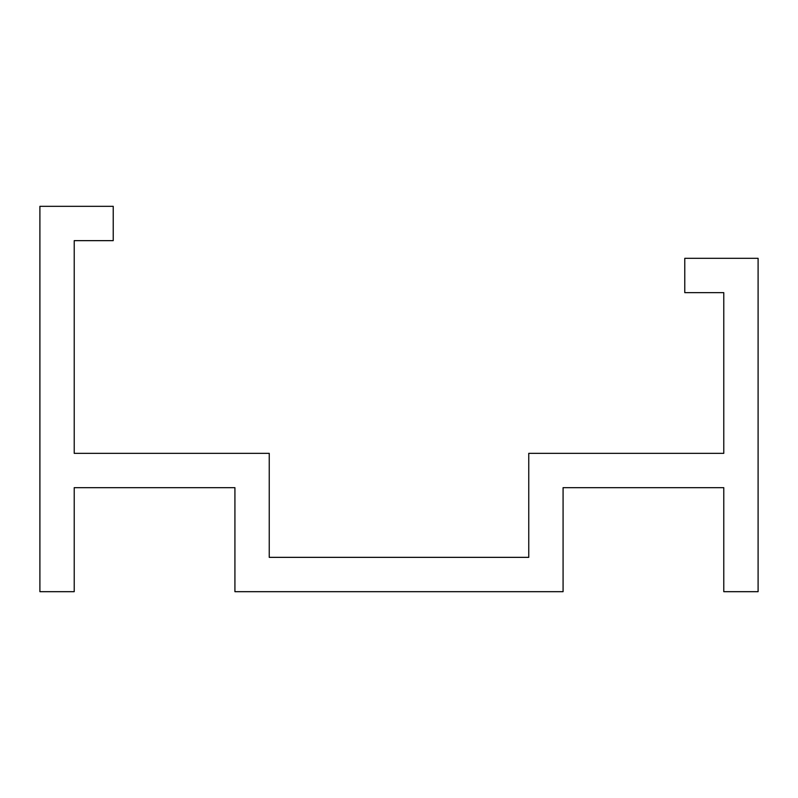 <?xml version="1.0" encoding="UTF-8"?>
<svg xmlns="http://www.w3.org/2000/svg" width="798" height="798" viewBox="0 0 798 798"><rect width="100%" height="100%" fill="white"/><g stroke="black" fill="none" stroke-linecap="round" stroke-linejoin="round"><path stroke-width="1.2" d="M39.9 206.323L39.9 591.677L74.224 591.677L74.224 487.668L234.921 487.668L234.921 591.677L563.079 591.677L563.079 487.668L723.776 487.668L723.776 591.677L758.1 591.677L758.1 258.323L684.774 258.323L684.774 292.647L723.776 292.647L723.776 453.344L528.755 453.344L528.755 557.353L269.245 557.353L269.245 453.344L74.224 453.344L74.224 240.647L113.226 240.647L113.226 206.323L39.9 206.323"/></g></svg>
